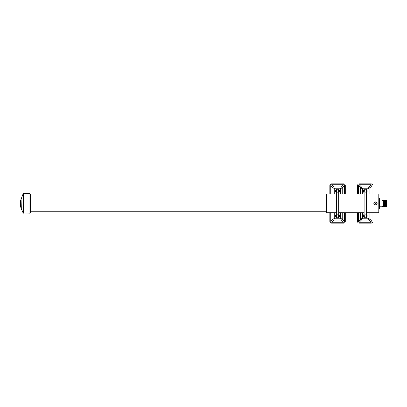 <?xml version="1.0" encoding="UTF-8"?>
<svg xmlns="http://www.w3.org/2000/svg" width="407" height="407" viewBox="0 0 407 407"><rect width="100%" height="100%" fill="white"/><g stroke="black" fill="none" stroke-linecap="round" stroke-linejoin="round"><path stroke-width="0.61" d="M21.25 208.445L21.296 207.723L21.276 208.46L20.955 207.641M21.296 207.723L21.108 199.486L20.37 202.813L20.589 203.103M20.716 200.458L20.472 202.813M326.526 194.617L326.083 195.06L30.8 195.06L29.915 193.651L23.474 193.651L23.092 193.869L20.955 199.578M20.925 206.868L20.726 206.369L20.925 206.868M30.357 194.093L30.357 212.734L29.915 213.176L29.915 193.651M336.436 194.063L326.526 194.063L326.526 212.759L336.436 212.759M338.69 194.063L364.117 194.063M366.371 194.063L378.795 194.063L378.795 212.759L366.371 212.759M374.348 202.284L375.478 201.867C377.391 202.549 377.589 203.546 376.068 204.853C374.043 204.894 373.473 204.039 374.348 202.284M373.86 203.073L373.845 203.698M375.768 204.935L376.353 204.721M376.607 204.543L376.877 204.243M377.091 203.77L377.136 203.444M377.106 203.129L376.857 202.559M376.648 202.325L375.178 201.892M374.969 201.943L374.613 202.096M378.795 197.99L379.461 197.99L379.461 208.832L378.795 208.832M379.97 200.041L382.112 200.041L382.112 206.787L379.461 206.787M383.063 206.339L382.112 206.339M383.063 206.547L383.17 200.076L383.063 206.547M383.17 200.076L383.17 206.751M383.399 206.354L383.399 200.473M383.633 200.076L383.633 206.751M383.862 206.354L383.862 200.473M384.091 200.035L384.091 206.787M384.325 206.39L384.325 200.432M384.554 200.035L384.554 206.787M384.783 206.39L384.783 200.432M385.017 200.035L385.017 206.787M385.246 206.39L385.246 200.432M385.475 200.035L385.475 206.787M385.704 206.39L385.704 200.432M386.518 206.354L386.518 200.473L386.65 206.222L385.816 206.583M385.953 206.354L385.816 200.239M379.528 206.135L379.97 206.563L379.965 207.926L379.528 208.348L379.461 206.135M379.461 200.692L379.461 198.479M379.461 208.348L379.97 207.448M379.965 207.539L379.97 206.644M379.528 198.479L379.97 198.906L379.97 199.791M379.97 199.445L379.965 199.883M379.965 200.203L379.528 200.692M377.004 203.414A1.526 1.526 0 0 1 374.715 204.736A1.526 1.526 0 0 1 374.715 202.091A1.526 1.526 0 0 1 377.004 203.414M375.875 202.589L375.447 203.103L374.933 202.671L374.649 203.012L375.162 203.439L374.735 203.953L375.076 204.238L375.503 203.724L376.017 204.151L376.302 203.815L375.788 203.383L376.216 202.869L375.875 202.589L375.463 203.251L374.801 202.996L375.315 203.429L374.888 203.943L375.488 203.571L376.002 204.004L375.636 203.398L375.89 202.737M20.823 206.868L20.452 205.031M21.205 207.723L21.067 200.208M20.95 199.354L20.971 200.208M20.396 204.548L20.543 201.791M20.436 201.791L20.37 202.813M20.655 200.57L20.452 201.791M21.235 198.474L20.813 200.051M20.615 200.458L21.027 199.277M338.69 191.539A1.226 1.226 0 0 0 337.566 189.825A1.226 1.226 0 0 0 336.436 191.539M337.566 189.927A1.129 1.129 0 0 0 336.584 191.616A1.129 1.129 0 0 0 338.543 191.616A1.129 1.129 0 0 0 337.566 189.927A1.129 1.129 0 0 0 336.436 191.056L336.436 215.944A1.129 1.129 0 0 0 337.566 217.073A1.129 1.129 0 0 0 338.69 215.944L338.69 191.056A1.129 1.129 0 0 0 337.566 189.927M336.436 215.461A1.226 1.226 0 0 0 337.566 217.175A1.226 1.226 0 0 0 338.69 215.461M337.566 214.82A1.129 1.129 0 0 0 336.584 216.509A1.129 1.129 0 0 0 338.543 216.509A1.129 1.129 0 0 0 337.566 214.82M329.843 212.759L329.843 221.433C329.945 222.466 330.509 223.031 331.542 223.133L343.589 223.133C344.617 223.031 345.182 222.466 345.284 221.433L345.284 212.759M342.231 212.759L342.231 219.241L344.383 221.393L344.383 212.759M344.383 221.393L343.549 222.227L341.397 220.075L333.73 220.075A0.85 0.814 45 0 1 332.901 219.241L332.901 212.759M334.737 212.759L334.737 218.233L333.73 220.075L331.578 222.227L343.549 222.227M331.578 222.227L330.749 221.393L332.901 219.241L334.737 218.233L340.389 218.233L341.397 220.075A0.85 0.814 -45 0 0 342.231 219.241L340.389 218.233L340.389 212.759M330.749 212.759L330.749 221.393M345.284 194.063L345.284 185.567C345.182 184.534 344.617 183.969 343.589 183.867L331.542 183.867C330.509 183.969 329.945 184.534 329.843 185.567L329.843 194.063M332.901 194.063L332.901 187.759A0.85 0.814 135 0 1 333.73 186.925L334.737 188.767L332.901 187.759L330.749 185.607L330.749 194.063M330.749 185.607L331.578 184.773L333.73 186.925L341.397 186.925A0.85 0.814 -135 0 1 342.231 187.759L340.389 188.767L334.737 188.767L334.737 194.063M340.389 194.063L340.389 188.767L341.397 186.925L343.549 184.773L331.578 184.773M343.549 184.773L344.383 185.607L342.231 187.759L342.231 194.063M344.383 194.063L344.383 185.607M336.436 214.372A1.938 1.938 0 0 0 336.121 217.236A1.938 1.938 0 0 0 339.006 217.236A1.938 1.938 0 0 0 338.69 214.372M338.69 192.628A1.938 1.938 0 0 0 337.566 189.118A1.938 1.938 0 0 0 336.436 192.628M366.371 191.539A1.226 1.226 0 0 0 365.247 189.825A1.226 1.226 0 0 0 364.117 191.539M365.247 189.927A1.129 1.129 0 0 0 364.27 191.616A1.129 1.129 0 0 0 366.224 191.616A1.129 1.129 0 0 0 365.247 189.927A1.129 1.129 0 0 0 364.117 191.056L364.117 215.944A1.129 1.129 0 0 0 365.247 217.073A1.129 1.129 0 0 0 366.371 215.944L366.371 191.056A1.129 1.129 0 0 0 365.247 189.927M364.117 215.461A1.226 1.226 0 0 0 365.247 217.175A1.226 1.226 0 0 0 366.371 215.461M365.247 214.82A1.129 1.129 0 0 0 364.27 216.509A1.129 1.129 0 0 0 366.224 216.509A1.129 1.129 0 0 0 365.247 214.82M357.524 212.759L357.524 221.433C357.626 222.466 358.191 223.031 359.223 223.133L371.27 223.133C372.298 223.031 372.863 222.466 372.965 221.433L372.965 212.759M369.912 212.759L369.912 219.241L372.064 221.393L372.064 212.759M372.064 221.393L371.23 222.227L369.078 220.075L361.411 220.075A0.85 0.814 45 0 1 360.582 219.241L360.582 212.759M362.418 212.759L362.418 218.233L361.411 220.075L359.259 222.227L371.23 222.227M359.259 222.227L358.43 221.393L360.582 219.241L362.418 218.233L368.07 218.233L369.078 220.075A0.85 0.814 -45 0 0 369.912 219.241L368.07 218.233L368.07 212.759M358.43 212.759L358.43 221.393M372.965 194.063L372.965 185.567C372.863 184.534 372.298 183.969 371.27 183.867L359.223 183.867C358.191 183.969 357.626 184.534 357.524 185.567L357.524 194.063M360.582 194.063L360.582 187.759A0.85 0.814 135 0 1 361.411 186.925L362.418 188.767L360.582 187.759L358.43 185.607L358.43 194.063M358.43 185.607L359.259 184.773L361.411 186.925L369.078 186.925A0.85 0.814 -135 0 1 369.912 187.759L368.07 188.767L362.418 188.767L362.418 194.063M368.07 194.063L368.07 188.767L369.078 186.925L371.23 184.773L359.259 184.773M371.23 184.773L372.064 185.607L369.912 187.759L369.912 194.063M372.064 194.063L372.064 185.607M364.117 214.372A1.938 1.938 0 0 0 363.802 217.236A1.938 1.938 0 0 0 366.687 217.236A1.938 1.938 0 0 0 366.371 214.372M366.371 192.628A1.938 1.938 0 0 0 365.247 189.118A1.938 1.938 0 0 0 364.117 192.628M23.092 193.869L23.092 212.958L29.915 213.176M23.474 193.651L23.474 213.176M30.8 195.06L30.8 211.767L30.357 212.21M326.083 195.06L326.083 211.767L326.526 212.21M379.461 199.318L378.795 199.318M379.461 207.504L378.795 207.504M21.052 207.972L23.092 212.958M30.8 211.767L326.083 211.767M338.69 212.759L364.117 212.759M383.063 200.488L382.112 200.488M386.518 200.473L385.953 200.473M20.955 207.972L20.635 206.471"/></g></svg>
